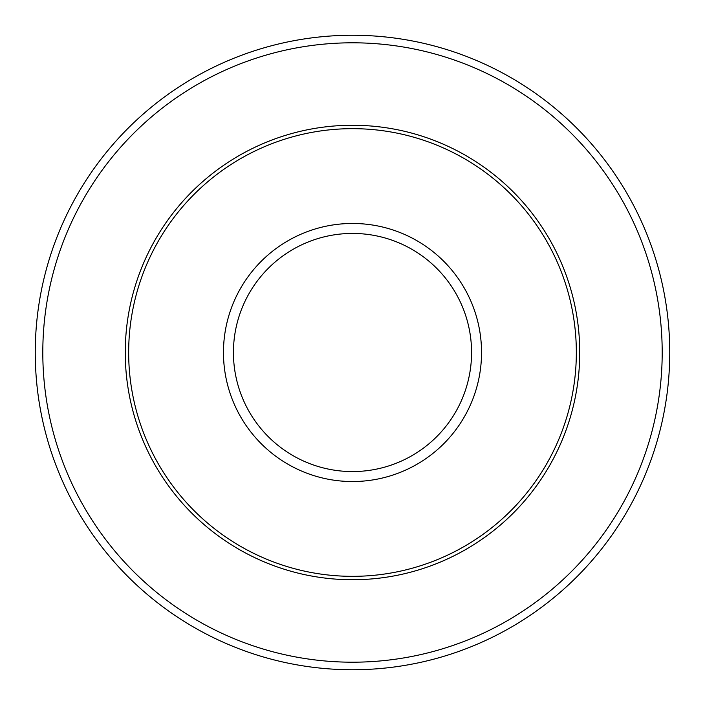 <?xml version="1.0" encoding="UTF-8"?>
<svg xmlns="http://www.w3.org/2000/svg" width="705" height="705" viewBox="0 0 705 705"><rect width="100%" height="100%" fill="white"/><g stroke="black" fill="none" stroke-linecap="round" stroke-linejoin="round"><path stroke-width="1.06" d="M35.25 352.5A317.25 317.25 0 0 1 352.5 35.25A317.25 317.25 0 0 1 669.75 352.5A317.25 317.25 0 0 1 352.5 669.75A317.25 317.25 0 0 1 35.25 352.5A317.25 317.25 0 0 0 352.5 669.75A317.25 317.25 0 0 0 669.75 352.5M128.662 352.5A223.838 223.838 0 0 1 352.5 128.662A223.838 223.838 0 0 1 576.337 352.5A223.838 223.838 0 0 1 352.5 576.337A223.838 223.838 0 0 1 128.662 352.5M125.261 352.5A227.239 227.239 0 0 1 352.5 125.261A227.239 227.239 0 0 1 579.739 352.5A227.239 227.239 0 0 1 352.5 579.739A227.239 227.239 0 0 1 125.261 352.5M471.566 352.5A119.066 119.066 0 0 0 352.5 233.434A119.066 119.066 0 0 0 233.434 352.5A119.066 119.066 0 0 0 352.5 471.566A119.066 119.066 0 0 0 471.566 352.5M223.467 352.5A129.033 129.033 0 0 1 352.5 223.467A129.033 129.033 0 0 1 481.533 352.5A129.033 129.033 0 0 1 352.5 481.533A129.033 129.033 0 0 1 223.467 352.5M662.198 352.5A309.698 309.698 0 0 0 352.5 42.802A309.698 309.698 0 0 0 42.802 352.5A309.698 309.698 0 0 0 352.5 662.198A309.698 309.698 0 0 0 662.198 352.5"/></g></svg>
